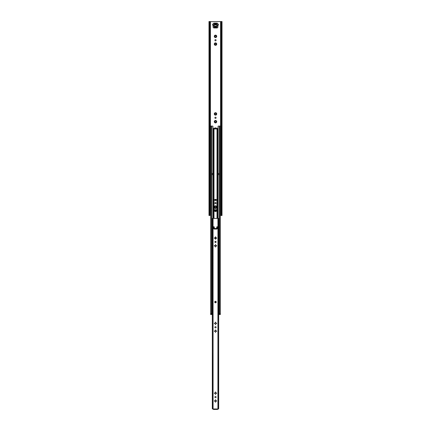 <?xml version="1.0" encoding="UTF-8"?>
<svg xmlns="http://www.w3.org/2000/svg" width="431" height="431" viewBox="0 0 431 431"><rect width="100%" height="100%" fill="white"/><g stroke="black" fill="none" stroke-linecap="round" stroke-linejoin="round"><path stroke-width="0.65" d="M215.672 37.54L215.742 36.921A0.63 0.63 0 0 0 216.082 36.581L216.701 36.511A1.212 1.212 0 0 1 215.672 37.54L215.328 37.54A1.212 1.212 0 0 1 214.299 36.511L214.918 36.581A0.63 0.63 0 0 0 215.258 36.921L215.328 37.54M215.5 39.614A0.609 0.609 0 0 0 214.897 40.218A0.609 0.609 0 0 0 215.5 40.826A0.609 0.609 0 0 0 216.103 40.218A0.609 0.609 0 0 0 215.5 39.614M215.672 115.12L215.742 114.501A0.63 0.63 0 0 0 216.082 114.161L216.701 114.091A1.212 1.212 0 0 1 215.672 115.12L215.328 115.12A1.212 1.212 0 0 1 214.299 114.091L214.918 114.161A0.63 0.63 0 0 0 215.258 114.501L215.328 115.12M215.5 117.194A0.609 0.609 0 0 0 214.897 117.798A0.609 0.609 0 0 0 215.5 118.406A0.609 0.609 0 0 0 216.103 117.798A0.609 0.609 0 0 0 215.5 117.194M214.929 199.521A0.63 0.63 0 0 0 215.258 199.839L215.5 200.528L215.742 199.839A0.63 0.63 0 0 0 216.071 199.521M215.5 202.532A0.609 0.609 0 0 0 214.897 203.136A0.609 0.609 0 0 0 215.5 203.744A0.609 0.609 0 0 0 216.103 203.136A0.609 0.609 0 0 0 215.5 202.532M213.232 26.323L212.628 24.756A0.485 0.485 0 0 1 213.081 24.098L213.081 24.098M221.065 215.198L221.706 215.5L221.065 215.198L221.065 21.852L221.706 21.55L221.065 21.852M209.294 215.5L209.735 215.015L209.881 215.371L209.385 215.5M208.992 215.5L208.992 21.55L209.385 21.55M209.294 21.55L209.778 21.588L209.902 22.035L208.992 21.55M216.701 207.187L216.082 207.257A0.63 0.63 0 0 1 215.742 207.597L215.672 208.216A1.212 1.212 0 0 0 216.701 207.187L216.701 206.842A1.212 1.212 0 0 0 215.672 205.813L215.328 205.813A1.212 1.212 0 0 0 214.299 206.842L214.299 207.187A1.212 1.212 0 0 0 215.328 208.216L215.672 208.216M216.701 121.849L216.082 121.919A0.63 0.63 0 0 1 215.742 122.259L215.672 122.878A1.212 1.212 0 0 0 216.701 121.849L216.701 121.504A1.212 1.212 0 0 0 215.672 120.475L215.328 120.475A1.212 1.212 0 0 0 214.299 121.504L214.299 121.849A1.212 1.212 0 0 0 215.328 122.878L215.672 122.878M216.701 44.269L216.082 44.339A0.63 0.63 0 0 1 215.742 44.679L215.672 45.298A1.212 1.212 0 0 0 216.701 44.269L216.701 43.924A1.212 1.212 0 0 0 215.672 42.895L215.328 42.895A1.212 1.212 0 0 0 214.299 43.924L214.299 44.269A1.212 1.212 0 0 0 215.328 45.298L215.672 45.298M215.328 42.895L215.258 43.515A0.63 0.63 0 0 0 214.918 43.854L214.299 43.924M214.299 44.269L214.918 44.339A0.63 0.63 0 0 0 215.258 44.679L215.328 45.298M216.701 43.924L216.082 43.854A0.63 0.63 0 0 0 215.742 43.515L215.672 42.895M214.299 36.166L214.918 36.096A0.63 0.63 0 0 1 215.258 35.757L215.328 35.137A1.212 1.212 0 0 0 214.299 36.166L214.299 36.511M215.328 120.475L215.258 121.095A0.63 0.63 0 0 0 214.918 121.434L214.299 121.504M214.299 121.849L214.918 121.919A0.63 0.63 0 0 0 215.258 122.259L215.328 122.878M216.701 121.504L216.082 121.434A0.63 0.63 0 0 0 215.742 121.095L215.672 120.475M214.299 113.746L214.918 113.676A0.63 0.63 0 0 1 215.258 113.337L215.328 112.717A1.212 1.212 0 0 0 214.299 113.746L214.299 114.091M215.328 205.813L215.258 206.433A0.63 0.63 0 0 0 214.918 206.772L214.299 206.842M214.299 207.187L214.918 207.257A0.63 0.63 0 0 0 215.258 207.597L215.328 208.216M216.701 206.842L216.082 206.772A0.63 0.63 0 0 0 215.742 206.433L215.672 205.813M209.87 215.387L210.651 215.5M209.87 21.663L221.523 21.55M209.87 21.55L209.477 21.55M209.902 21.712L209.902 215.338M209.52 215.387L209.52 21.663M221.48 215.387L221.48 21.663M220.349 215.5L221.523 215.5M215.672 35.137A1.212 1.212 0 0 1 216.701 36.166L216.082 36.096A0.63 0.63 0 0 0 215.742 35.757L215.672 35.137L215.328 35.137M216.701 36.511L216.701 36.166M215.672 112.717A1.212 1.212 0 0 1 216.701 113.746L216.082 113.676A0.63 0.63 0 0 0 215.742 113.337L215.672 112.717L215.328 112.717M216.701 114.091L216.701 113.746M216.556 199.855A1.212 1.212 0 0 1 215.672 200.458M215.328 200.458A1.212 1.212 0 0 1 214.444 199.855M217.919 24.098L217.919 24.098A0.485 0.485 0 0 1 218.372 24.756L217.768 26.323M216.955 24.459L214.045 24.459L214.045 23.974L216.955 23.974L216.955 24.459L216.47 23.489L214.53 23.489L214.045 24.459L214.53 24.459L214.53 24.944L216.47 24.944L216.47 24.459L216.955 24.459M219.562 126.138L218.528 126.067A0.485 0.485 0 0 0 218.048 126.482L218.043 128.95L217.003 128.95L217.343 128.481L217.343 128.95M218.716 314.463L219.74 314.511L218.894 314.463L219.255 309.35L219.239 126.633L219.568 126.132M210.651 313.957L210.651 126.067L211.578 126.24L211.745 126.795L210.948 126.067M213.943 128.95L212.952 128.95L212.952 126.482A0.485 0.485 0 0 0 212.467 126.067L210.931 126.067M219.778 126.067L219.239 126.633M220.333 126.067L220.052 126.067M211.761 173.461L213.076 173.461L213.076 174.674L211.761 174.674M211.686 126.358L211.686 313.66M210.948 313.957L211.616 313.224L211.616 126.795M219.239 313.385L220.052 313.957M219.239 174.674L217.924 174.674L217.924 173.461L219.239 173.461M218.846 314.511L218.846 309.35L219.137 309.302L218.894 313.908L219.379 313.957L218.894 313.957M216.955 210.069L216.955 200.857A1.455 1.455 0 0 0 215.5 199.402A1.455 1.455 0 0 0 214.045 200.857L214.045 210.069A1.455 1.455 0 0 0 215.5 211.524A1.455 1.455 0 0 0 216.955 210.069M215.818 238.591A1.455 1.455 0 0 0 215.182 238.591M213.943 128.901L214.067 128.222L216.933 128.222L217.057 128.901M218.846 174.674L218.846 173.461M212.154 173.461L212.154 174.674M215.112 302.05A0.388 0.388 0 0 0 215.5 302.438A0.388 0.388 0 0 0 215.888 302.05A0.388 0.388 0 0 0 215.5 301.662A0.388 0.388 0 0 0 215.112 302.05A0.388 0.388 0 0 1 215.5 301.662A0.388 0.388 0 0 1 215.888 302.05M215.742 237.018L215.5 236.775L215.258 237.465A0.63 0.63 0 0 0 214.918 237.804L214.229 238.047L214.918 238.289A0.63 0.63 0 0 0 215.258 238.629L215.5 239.318L215.742 238.629A0.63 0.63 0 0 0 216.082 238.289L216.771 238.047L216.082 237.804A0.63 0.63 0 0 0 215.742 237.465L215.742 237.018M215.742 244.776L215.5 244.533L215.258 245.223A0.63 0.63 0 0 0 214.918 245.562L214.229 245.805L214.918 246.047A0.63 0.63 0 0 0 215.258 246.387L215.5 247.076L215.742 246.387A0.63 0.63 0 0 0 216.082 246.047L216.771 245.805L216.082 245.562A0.63 0.63 0 0 0 215.742 245.223L215.742 244.776M215.5 241.322A0.603 0.603 0 0 0 214.897 241.926A0.603 0.603 0 0 0 215.5 242.534A0.603 0.603 0 0 0 216.109 241.926A0.603 0.603 0 0 0 215.5 241.322M215.742 322.356L215.5 322.113L215.258 322.803A0.63 0.63 0 0 0 214.918 323.142L214.229 323.385L214.918 323.627A0.63 0.63 0 0 0 215.258 323.967L215.5 324.656L215.742 323.967A0.63 0.63 0 0 0 216.082 323.627L216.771 323.385L216.082 323.142A0.63 0.63 0 0 0 215.742 322.803L215.742 322.356M215.742 330.114L215.5 329.871L215.258 330.561A0.63 0.63 0 0 0 214.918 330.9L214.229 331.143L214.918 331.385A0.63 0.63 0 0 0 215.258 331.725L215.5 332.414L215.742 331.725A0.63 0.63 0 0 0 216.082 331.385L216.771 331.143L216.082 330.9A0.63 0.63 0 0 0 215.742 330.561L215.742 330.114M215.5 326.66A0.603 0.603 0 0 0 214.897 327.264A0.603 0.603 0 0 0 215.5 327.872A0.603 0.603 0 0 0 216.109 327.264A0.603 0.603 0 0 0 215.5 326.66M215.742 392.178L215.5 391.935L215.258 392.625A0.63 0.63 0 0 0 214.918 392.964L214.229 393.207L214.918 393.449A0.63 0.63 0 0 0 215.258 393.789L215.5 394.478L215.742 393.789A0.63 0.63 0 0 0 216.082 393.449L216.771 393.207L216.082 392.964A0.63 0.63 0 0 0 215.742 392.625L215.742 392.178M215.742 399.936L215.5 399.693L215.258 400.383A0.63 0.63 0 0 0 214.918 400.722L214.229 400.965L214.918 401.207A0.63 0.63 0 0 0 215.258 401.547L215.5 402.236L215.742 401.547A0.63 0.63 0 0 0 216.082 401.207L216.771 400.965L216.082 400.722A0.63 0.63 0 0 0 215.742 400.383L215.742 399.936M215.5 396.477A0.603 0.603 0 0 0 214.897 397.086A0.603 0.603 0 0 0 215.5 397.689A0.603 0.603 0 0 0 216.109 397.086A0.603 0.603 0 0 0 215.5 396.477M213.097 408.965L212.397 408.965L212.397 218.409L218.603 218.409L218.603 408.965L217.903 408.965L217.601 409.45L213.399 409.45L213.097 408.965M212.839 408.965L218.161 408.965M216.594 228.473L214.412 228.473L214.169 226.776L213.56 226.776L213.56 228.231A0.846 0.846 0 0 0 214.412 229.076L216.594 229.076A0.846 0.846 0 0 0 217.439 228.231L217.439 226.776L216.836 226.776L216.594 228.473M212.284 307.966L212.553 408.965M212.553 218.409L212.284 225.672M212.284 307.373L212.284 305.056M212.284 304.464L212.284 301.905M212.284 301.312L212.284 298.995M212.284 298.403L212.284 295.844M212.284 295.251L212.284 292.935M212.284 292.342L212.284 289.783M212.284 289.19L212.284 286.874M212.284 286.281L212.284 283.722M212.284 283.129L212.284 280.813M212.284 280.22L212.284 277.661M212.284 277.068L212.284 274.752M212.284 274.159L212.284 271.6M212.284 271.007L212.284 268.691M212.284 268.098L212.284 265.539M212.284 264.946L212.284 262.63M212.284 262.037L212.284 259.478M212.284 258.886L212.284 256.569M212.284 255.976L212.284 253.417M212.284 252.825L212.284 250.508M212.284 249.915L212.284 247.356M212.284 246.764L212.284 244.447M212.284 243.854L212.284 241.295M212.284 240.703L212.284 238.386M212.284 237.793L212.284 235.234M212.284 234.642L212.284 232.325M212.284 231.733L212.284 229.173M212.284 228.581L212.284 226.264M218.447 408.965L218.716 308.558M218.716 307.373L218.716 305.649M218.716 304.464L218.716 302.497M218.716 301.312L218.716 299.588M218.716 298.403L218.716 296.436M218.716 295.251L218.716 293.527M218.716 292.342L218.716 290.375M218.716 289.19L218.716 287.466M218.716 286.281L218.716 284.315M218.716 283.129L218.716 281.405M218.716 280.22L218.716 278.254M218.716 277.068L218.716 275.344M218.716 274.159L218.716 272.193M218.716 271.007L218.716 269.283M218.716 268.098L218.716 266.132M218.716 264.946L218.716 263.222M218.716 262.037L218.716 260.071M218.716 258.886L218.716 257.162M218.716 255.976L218.716 254.01M218.716 252.825L218.716 251.101M218.716 249.915L218.716 247.949M218.716 246.764L218.716 245.04M218.716 243.854L218.716 241.888M218.716 240.703L218.716 238.979M218.716 237.793L218.716 235.827M218.716 234.642L218.716 232.918M218.716 231.733L218.716 229.766M218.716 228.581L218.716 226.857M218.716 225.672L218.447 218.409M218.856 307.47L218.856 305.552M212.144 308.461L211.901 309.302L211.901 306.813M212.284 309.194A0.366 0.366 0 0 0 212.262 309.199L211.863 309.302L212.106 314.463L212.106 313.908L211.26 313.957L211.26 314.463L211.621 314.463L211.621 313.957M212.144 303.72L211.901 304.205L211.901 303.72L212.262 303.823A0.366 0.366 0 0 0 212.284 303.828M212.144 304.205L212.144 306.209M211.901 306.209L212.165 305.854M212.144 306.813L212.144 307.114M211.901 307.114L211.901 308.812M211.901 304.205L211.901 305.902M219.099 307.114L219.099 309.302L218.738 309.199A0.366 0.366 0 0 0 218.716 309.194M218.716 303.828A0.366 0.366 0 0 0 218.738 303.823L219.099 303.72L218.856 306.813M219.099 306.813L219.099 306.209M218.856 306.209L219.099 305.902M219.099 304.205L218.738 305.665A0.727 0.727 0 0 1 218.603 305.552M218.856 304.205L218.856 303.72M218.856 309.302L219.099 308.812M218.856 307.12L218.835 308.763M218.856 304.561L218.738 303.823M212.262 303.823L212.144 304.561M218.856 301.409L218.856 299.491M212.144 302.4L211.901 303.241L211.901 300.752M215.177 302.266L215.823 302.266M212.144 297.659L211.901 298.144L211.901 297.659L212.262 297.762A0.366 0.366 0 0 0 212.284 297.767M212.144 298.144L212.144 300.148M211.901 300.148L212.165 299.793M212.144 300.752L212.144 301.053M211.901 301.053L211.901 302.751M211.901 298.144L211.901 299.841M219.099 301.053L219.099 303.241L218.738 303.138A0.366 0.366 0 0 0 218.716 303.133M218.716 297.767A0.366 0.366 0 0 0 218.738 297.762L219.099 297.659L218.856 300.752M219.099 300.752L219.099 300.148M218.856 300.148L219.099 299.841M219.099 298.144L218.738 299.604A0.727 0.727 0 0 1 218.603 299.491M218.856 298.144L218.856 297.659M218.856 303.241L219.099 302.751M218.856 301.053L218.835 302.702M218.856 298.5L218.738 297.762M212.262 297.762L212.144 298.5M218.856 295.348L218.856 293.43M212.144 296.339L211.901 297.18L211.901 294.691M212.144 291.598L211.901 292.083L211.901 291.598L212.262 291.701A0.366 0.366 0 0 0 212.284 291.706M212.144 292.083L212.144 294.087M211.901 294.087L212.165 293.732M212.144 294.691L212.144 294.993M211.901 294.993L211.901 296.69M211.901 292.083L211.901 293.78M219.099 294.993L219.099 297.18L218.738 297.078A0.366 0.366 0 0 0 218.716 297.072M218.716 291.706A0.366 0.366 0 0 0 218.738 291.701L219.099 291.598L218.856 294.691M219.099 294.691L219.099 294.087M218.856 294.087L219.099 293.78M219.099 292.083L218.738 293.543A0.727 0.727 0 0 1 218.603 293.43M218.856 292.083L218.856 291.598M218.856 297.18L219.099 296.69M218.856 294.993L218.835 296.641M218.856 292.439L218.738 291.701M212.262 291.701L212.144 292.439M218.856 289.287L218.856 287.369M212.144 290.278L211.901 291.119L211.901 288.63M212.144 285.537L211.901 286.022L211.901 285.537L212.262 285.64A0.366 0.366 0 0 0 212.284 285.645M212.144 286.022L212.144 288.027M211.901 288.027L212.165 287.671M212.144 288.63L212.144 288.932M211.901 288.932L211.901 290.629M211.901 286.022L211.901 287.719M219.099 288.932L219.099 291.119L218.738 291.017A0.366 0.366 0 0 0 218.716 291.011M218.716 285.645A0.366 0.366 0 0 0 218.738 285.64L219.099 285.537L218.856 288.63M219.099 288.63L219.099 288.027M218.856 288.027L219.099 287.719M219.099 286.022L218.738 287.482A0.727 0.727 0 0 1 218.603 287.369M218.856 286.022L218.856 285.537M218.856 291.119L219.099 290.629M218.856 288.932L218.835 290.58M218.856 286.378L218.738 285.64M212.262 285.64L212.144 286.378M218.856 283.226L218.856 281.308M212.144 284.218L211.901 285.058L211.901 282.569M212.144 279.477L211.901 279.961L211.901 279.477L212.262 279.579A0.366 0.366 0 0 0 212.284 279.584M212.144 279.961L212.144 281.966M211.901 281.966L212.165 281.61M212.144 282.569L212.144 282.871M211.901 282.871L211.901 284.568M211.901 279.961L211.901 281.658M219.099 282.871L219.099 285.058L218.738 284.956A0.366 0.366 0 0 0 218.716 284.95M218.716 279.584A0.366 0.366 0 0 0 218.738 279.579L219.099 279.477L218.856 282.569M219.099 282.569L219.099 281.966M218.856 281.966L219.099 281.658M219.099 279.961L218.738 281.421A0.727 0.727 0 0 1 218.603 281.308M218.856 279.961L218.856 279.477M218.856 285.058L219.099 284.568M218.856 282.871L218.835 284.519M218.856 280.317L218.738 279.579M212.262 279.579L212.144 280.317M218.856 277.165L218.856 275.247M212.144 278.157L211.901 278.997L211.901 276.508M212.144 273.416L211.901 273.9L211.901 273.416L212.262 273.518A0.366 0.366 0 0 0 212.284 273.523M212.144 273.9L212.144 275.905M211.901 275.905L212.165 275.549M212.144 276.508L212.144 276.81M211.901 276.81L211.901 278.507M211.901 273.9L211.901 275.598M219.099 276.81L219.099 278.997L218.738 278.895A0.366 0.366 0 0 0 218.716 278.889M218.716 273.523A0.366 0.366 0 0 0 218.738 273.518L219.099 273.416L218.856 276.508M219.099 276.508L219.099 275.905M218.856 275.905L219.099 275.598M219.099 273.9L218.738 275.361A0.727 0.727 0 0 1 218.603 275.247M218.856 273.9L218.856 273.416M218.856 278.997L219.099 278.507M218.856 276.81L218.835 278.458M218.856 274.256L218.738 273.518M212.262 273.518L212.144 274.256M218.856 271.104L218.856 269.186M212.144 272.096L211.901 272.931L211.901 270.447M212.144 267.355L211.901 267.84L211.901 267.355L212.262 267.457A0.366 0.366 0 0 0 212.284 267.462M212.144 267.84L212.144 269.844M211.901 269.844L212.165 269.488M212.144 270.447L212.144 270.749M211.901 270.749L211.901 272.446M211.901 267.84L211.901 269.537M219.099 270.749L219.099 272.931L218.738 272.834A0.366 0.366 0 0 0 218.716 272.828M218.716 267.462A0.366 0.366 0 0 0 218.738 267.457L219.099 267.355L218.856 270.447M219.099 270.447L219.099 269.844M218.856 269.844L219.099 269.537M219.099 267.84L218.738 269.3A0.727 0.727 0 0 1 218.603 269.186M218.856 267.84L218.856 267.355M218.856 272.931L219.099 272.446M218.856 270.749L218.835 272.397M218.856 268.195L218.738 267.457M212.262 267.457L212.144 268.195M218.856 265.043L218.856 263.125M212.144 266.035L211.901 266.87L211.901 264.386M212.144 261.294L211.901 261.779L211.901 261.294L212.262 261.396A0.366 0.366 0 0 0 212.284 261.401M212.144 261.779L212.144 263.783M211.901 263.783L212.165 263.427M212.144 264.386L212.144 264.688M211.901 264.688L211.901 266.385M211.901 261.779L211.901 263.476M219.099 264.688L219.099 266.87L218.738 266.773A0.366 0.366 0 0 0 218.716 266.767M218.716 261.401A0.366 0.366 0 0 0 218.738 261.396L219.099 261.294L218.856 264.386M219.099 264.386L219.099 263.783M218.856 263.783L219.099 263.476M219.099 261.779L218.738 263.239A0.727 0.727 0 0 1 218.603 263.125M218.856 261.779L218.856 261.294M218.856 266.87L219.099 266.385M218.856 264.688L218.835 266.336M218.856 262.134L218.738 261.396M212.262 261.396L212.144 262.134M218.856 258.983L218.856 257.065M212.144 259.974L211.901 260.809L211.901 258.325M212.144 255.233L211.901 255.718L211.901 255.233L212.262 255.335A0.366 0.366 0 0 0 212.284 255.341M212.144 255.718L212.144 257.722M211.901 257.722L212.165 257.366M212.144 258.325L212.144 258.627M211.901 258.627L211.901 260.324M211.901 255.718L211.901 257.415M219.099 258.627L219.099 260.809L218.738 260.712A0.366 0.366 0 0 0 218.716 260.707M218.716 255.341A0.366 0.366 0 0 0 218.738 255.335L219.099 255.233L218.856 258.325M219.099 258.325L219.099 257.722M218.856 257.722L219.099 257.415M219.099 255.718L218.738 257.178A0.727 0.727 0 0 1 218.603 257.065M218.856 255.718L218.856 255.233M218.856 260.809L219.099 260.324M218.856 258.627L218.835 260.276M218.856 256.073L218.738 255.335M212.262 255.335L212.144 256.073M218.856 252.922L218.856 251.004M212.144 253.913L211.901 254.748L211.901 252.264M212.144 249.172L211.901 249.657L211.901 249.172L212.262 249.274A0.366 0.366 0 0 0 212.284 249.28M212.144 249.657L212.144 251.661M211.901 251.661L212.165 251.305M212.144 252.264L212.144 252.566M211.901 252.566L211.901 254.263M211.901 249.657L211.901 251.354M219.099 252.566L219.099 254.748L218.738 254.651A0.366 0.366 0 0 0 218.716 254.646M218.716 249.28A0.366 0.366 0 0 0 218.738 249.274L219.099 249.172L218.856 252.264M219.099 252.264L219.099 251.661M218.856 251.661L219.099 251.354M219.099 249.657L218.738 251.117A0.727 0.727 0 0 1 218.603 251.004M218.856 249.657L218.856 249.172M218.856 254.748L219.099 254.263M218.856 252.566L218.835 254.215M218.856 250.012L218.738 249.274M212.262 249.274L212.144 250.012M218.856 246.861L218.856 244.943M212.144 247.852L211.901 248.687L211.901 246.203M214.288 245.643L214.288 245.966M216.712 245.966L216.712 245.643M212.144 243.111L211.901 243.596L211.901 243.111L212.262 243.213A0.366 0.366 0 0 0 212.284 243.219M212.144 243.596L212.144 245.6M211.901 245.6L212.165 245.244M212.144 246.203L212.144 246.51M211.901 246.51L211.901 248.202M211.901 243.596L211.901 245.298M219.099 246.51L219.099 248.687L218.738 248.59A0.366 0.366 0 0 0 218.716 248.585M218.716 243.219A0.366 0.366 0 0 0 218.738 243.213L219.099 243.111L218.856 246.203M219.099 246.203L219.099 245.6M218.856 245.6L219.099 245.298M219.099 243.596L218.738 245.056A0.727 0.727 0 0 1 218.603 244.943M218.856 243.596L218.856 243.111M218.856 248.687L219.099 248.202M218.856 246.51L218.835 248.154M218.856 243.951L218.738 243.213M212.262 243.213L212.144 243.951M218.856 240.8L218.856 238.882M212.144 241.791L211.901 242.626L211.901 240.142M216.707 238.214L214.293 238.214M214.956 241.662L216.044 241.662M212.144 237.05L211.901 237.535L211.901 237.05L212.262 237.152A0.366 0.366 0 0 0 212.284 237.158M212.144 237.535L212.144 239.539M211.901 239.539L212.165 239.183M212.144 240.142L212.144 240.45M211.901 240.45L211.901 242.147M211.901 237.535L211.901 239.237M219.099 240.444L219.099 242.626L218.738 242.529A0.366 0.366 0 0 0 218.716 242.524M218.716 237.158A0.366 0.366 0 0 0 218.738 237.152L219.099 237.05L218.856 240.142M219.099 240.142L219.099 239.539M218.856 239.539L219.099 239.232M219.099 237.535L218.738 238.995A0.727 0.727 0 0 1 218.603 238.882M218.856 237.535L218.856 237.05M218.856 242.626L219.099 242.141M218.856 240.444L218.835 242.093M218.856 237.89L218.738 237.152M212.262 237.152L212.144 237.89M218.856 234.739L218.856 232.821M212.144 235.73L211.901 236.565L211.901 234.081M212.144 230.989L211.901 231.474L211.901 230.989L212.262 231.091A0.366 0.366 0 0 0 212.284 231.097M212.144 231.474L212.144 233.478M211.901 233.478L212.165 233.123M212.144 234.081L212.144 234.389M211.901 234.389L211.901 236.08M211.901 231.474L211.901 233.176M219.099 234.383L219.099 236.565L218.738 236.468A0.366 0.366 0 0 0 218.716 236.463M218.716 231.097A0.366 0.366 0 0 0 218.738 231.091L219.099 230.989L218.856 234.081M219.099 234.081L219.099 233.478M218.856 233.478L219.099 233.171M219.099 231.474L218.738 232.934A0.727 0.727 0 0 1 218.603 232.821M218.856 231.474L218.856 230.989M218.856 236.565L219.099 236.08M218.856 234.383L218.835 236.032M218.856 231.83L218.738 231.091M212.262 231.091L212.144 231.83M218.856 228.678L218.856 226.76M212.144 229.669L211.901 230.504L211.901 228.021M214.288 228.435L214.288 229.066M216.712 229.066L216.712 228.435M212.144 224.928L211.901 225.413L211.901 224.928L212.262 225.03A0.366 0.366 0 0 0 212.284 225.036M212.144 225.413L212.144 227.417M211.901 227.417L212.165 227.062M212.144 228.021L212.144 228.328M211.901 228.328L211.901 230.025M211.901 225.413L211.901 227.115M219.099 228.328L219.099 230.504L218.738 230.407A0.366 0.366 0 0 0 218.716 230.402M218.716 225.036A0.366 0.366 0 0 0 218.738 225.03L219.099 224.928L218.856 228.021M219.099 228.021L219.099 227.417M218.856 227.417L219.099 227.115M219.099 225.413L218.738 226.873A0.727 0.727 0 0 1 218.603 226.76M218.856 225.413L218.856 224.928M218.856 230.504L219.099 230.019M218.856 228.322L218.835 229.971M218.856 225.769L218.738 225.03M212.262 225.03L212.144 225.769M220.591 190.103L220.473 189.365L220.834 189.317L220.834 194.893L220.473 194.844A0.366 0.366 0 0 0 220.349 194.785M210.43 189.855L210.166 189.317L210.409 191.197M210.43 192.765L210.43 194.354M210.166 189.802L210.409 191.8M210.166 191.8L210.166 191.499M210.166 192.711L210.166 194.408M220.473 194.844L220.591 194.106M220.591 194.893L220.478 194.214M220.834 191.8L220.834 194.408M220.591 191.8L220.834 191.499M220.834 189.802L220.57 191.445M220.57 190.066L220.591 189.317M220.591 193.013L220.473 191.299M220.591 184.042L220.677 188.832M210.43 183.795L210.166 183.256L210.409 185.136M210.43 186.704L210.43 188.293M210.166 183.741L210.409 185.739M210.166 185.739L210.166 185.438M210.166 186.65L210.166 188.347M220.834 188.832L220.473 188.783A0.366 0.366 0 0 0 220.349 188.724M220.473 188.783L220.591 188.045M220.591 188.832L220.478 188.153M220.834 185.739L220.834 188.347M220.591 185.739L220.834 185.438M220.834 183.741L220.57 185.384M220.57 184.005L220.591 183.256M220.591 186.952L220.473 185.238M220.591 177.981L220.473 177.243L220.834 177.195L220.834 182.771L220.473 182.722A0.366 0.366 0 0 0 220.349 182.663M210.43 177.734L210.166 177.195L210.409 179.075M210.43 180.643L210.43 182.232M210.166 177.68L210.409 179.679M210.166 179.679L210.166 179.377M210.166 180.589L210.166 182.286M220.473 182.722L220.591 181.984M220.591 182.771L220.478 182.092M220.834 179.679L220.834 182.286M220.591 179.679L220.834 179.377M220.834 177.68L220.57 179.323M220.57 177.944L220.591 177.195M220.591 180.891L220.473 179.177M220.591 171.921L220.677 176.71M210.43 171.673L210.166 171.134L210.409 173.014M210.43 174.582L210.43 176.171M210.166 171.619L210.409 173.618M210.166 173.618L210.166 173.316M210.166 174.528L210.166 176.225M220.834 176.71L220.473 176.662A0.366 0.366 0 0 0 220.349 176.602M220.473 176.662L220.591 175.923M220.591 176.71L220.478 176.031M220.834 173.618L220.834 176.225M220.591 173.618L220.834 173.316M220.834 171.619L220.57 173.262M220.57 171.883L220.591 171.134M220.591 174.83L220.473 173.117M220.591 165.86L220.473 165.121L220.834 165.073L220.834 170.649L220.473 170.601A0.366 0.366 0 0 0 220.349 170.541M210.43 165.612L210.166 165.073L210.409 166.953M210.43 168.521L210.43 170.11M210.166 165.558L210.409 167.557M210.166 167.557L210.166 167.255M210.166 168.467L210.166 170.164M220.473 170.601L220.591 169.862M220.591 170.649L220.478 169.97M220.834 167.557L220.834 170.164M220.591 167.557L220.834 167.255M220.834 165.558L220.57 167.201M220.57 165.822L220.591 165.073M220.591 168.769L220.473 167.056M220.591 159.799L220.473 159.061L220.834 159.012L220.834 164.588L220.473 164.54A0.366 0.366 0 0 0 220.349 164.48M210.43 159.551L210.166 159.012L210.409 160.892M210.43 162.46L210.43 164.049M210.166 159.497L210.409 161.496M210.166 161.496L210.166 161.194M210.166 162.406L210.166 164.103M220.473 164.54L220.591 163.802M220.591 164.588L220.478 163.909M220.834 161.496L220.834 164.103M220.591 161.496L220.834 161.194M220.834 159.497L220.57 161.14M220.57 159.761L220.591 159.012M220.591 162.708L220.473 160.995M220.591 153.738L220.473 153L220.834 152.951L220.834 158.527L220.473 158.479A0.366 0.366 0 0 0 220.349 158.419M210.43 153.49L210.166 152.951L210.409 154.831M210.43 156.399L210.43 157.988M210.166 153.436L210.409 155.435M210.166 155.435L210.166 155.133M210.166 156.345L210.166 158.042M220.473 158.479L220.591 157.741M220.591 158.527L220.478 157.848M220.834 155.435L220.834 158.042M220.591 155.435L220.834 155.133M220.834 153.436L220.57 155.079M220.57 153.7L220.591 152.951M220.591 156.647L220.473 154.934M220.591 147.677L220.473 146.939L220.834 146.89L220.834 152.466L220.473 152.418A0.366 0.366 0 0 0 220.349 152.358M210.43 147.429L210.166 146.89L210.409 148.77M210.43 150.338L210.43 151.927M210.166 147.375L210.409 149.374M210.166 149.374L210.166 149.072M210.166 150.284L210.166 151.981M220.473 152.418L220.591 151.68M220.591 152.466L220.478 151.787M220.834 149.374L220.834 151.981M220.591 149.374L220.834 149.072M220.834 147.375L220.57 149.018M220.57 147.639L220.591 146.89M220.591 150.586L220.473 148.873M220.591 141.616L220.473 140.878L220.834 140.829L220.834 146.405L220.473 146.357A0.366 0.366 0 0 0 220.349 146.298M210.43 141.368L210.166 140.829L210.409 142.709M210.43 144.277L210.43 145.867M210.166 141.314L210.409 143.313M210.166 143.313L210.166 143.011M210.166 144.223L210.166 145.92M220.473 146.357L220.591 145.619M220.591 146.405L220.478 145.726M220.834 143.313L220.834 145.92M220.591 143.313L220.834 143.011M220.834 141.314L220.57 142.957M220.57 141.578L220.591 140.829M220.591 144.525L220.473 142.812M220.591 135.555L220.677 140.344M210.43 135.307L210.166 134.768L210.409 136.649M210.43 138.216L210.43 139.806M210.166 135.253L210.409 137.252M210.166 137.252L210.166 136.95M210.166 138.162L210.166 139.859M220.834 140.344L220.473 140.296A0.366 0.366 0 0 0 220.349 140.237M220.473 140.296L220.591 139.558M220.591 140.344L220.478 139.666M220.834 137.252L220.834 139.859M220.591 137.252L220.834 136.95M220.834 135.253L220.57 136.896M220.57 135.517L220.591 134.768M220.591 138.464L220.473 136.751M220.591 196.164L220.677 200.954M210.43 195.916L210.166 195.378L210.409 197.258M210.43 198.826L210.43 200.415M216.955 207.02A1.455 1.455 0 0 1 215.5 208.469A1.455 1.455 0 0 1 214.067 207.257L214.067 207.257A1.455 1.455 0 0 1 214.045 207.015L214.045 200.851M210.166 195.863L210.409 197.861M210.166 197.861L210.166 197.56M210.166 198.772L210.166 200.469M220.834 200.954L220.473 200.905A0.366 0.366 0 0 0 220.349 200.846M220.473 200.905L220.591 200.167M220.591 200.954L220.478 200.275M220.834 197.861L220.834 200.469M220.591 197.861L220.834 197.56M220.834 195.863L220.57 197.506M220.57 196.127L220.591 195.378M220.591 199.074L220.473 197.36M210.43 201.977L210.166 201.439L210.409 203.319M210.43 204.887L210.43 206.476M210.166 201.923L210.409 203.922M210.166 203.922L210.166 203.621M210.166 204.833L210.166 206.53M220.591 202.225L220.473 201.487L220.834 201.439L220.834 203.621M220.591 205.134L220.473 203.421M220.834 203.922L220.834 204.531L220.591 203.922M220.834 204.531L220.834 204.833L220.591 204.531M220.57 205.097L220.57 206.476M220.834 204.833L220.834 206.53M220.834 201.923L220.591 201.439M220.57 202.187L220.57 203.567M220.591 208.286L220.473 207.548L220.834 207.5L220.834 213.076L220.473 213.027A0.366 0.366 0 0 0 220.349 212.968M210.43 208.038L210.166 207.5L210.409 209.38M210.43 210.948L210.43 212.537M216.712 210.484L215.678 210.08L216.804 210.517L216.518 209.681L216.324 210.048L214.676 210.048L214.482 209.681L214.288 210.484M214.843 209.805L216.518 209.681L214.843 210.048M210.166 207.984L210.409 209.983M210.166 209.983L210.166 209.681M210.166 210.894L210.166 212.591M220.473 213.027L220.591 212.289M220.591 213.076L220.478 212.397M220.834 209.983L220.834 212.591M220.591 209.983L220.834 209.681M220.834 207.984L220.57 209.628M220.57 208.248L220.591 207.5M220.591 211.195L220.473 209.482M220.591 129.494L220.677 134.283M210.43 129.246L210.166 128.707L210.409 130.588M210.43 132.155L210.43 133.745M212.952 128.465L213.56 128.465L213.571 128.95M213.921 128.95L213.571 128.465M210.166 129.192L210.409 131.191M210.166 131.191L210.166 130.889M210.166 132.101L210.166 133.799M218.043 128.465L217.343 128.481M220.834 134.283L220.473 134.235A0.366 0.366 0 0 0 220.349 134.176M220.473 134.235L220.591 133.497M220.591 134.283L220.478 133.605M220.834 131.191L220.834 133.799M220.591 131.191L220.834 130.889M220.834 129.192L220.57 130.835M220.57 129.456L220.591 128.707M220.591 132.403L220.473 130.69M211.761 308.688A0.727 0.727 0 0 0 211.863 308.693L212.591 307.966L211.863 307.238A0.727 0.727 0 0 0 211.761 307.244M211.761 305.778A0.727 0.727 0 0 0 211.863 305.784L212.591 305.056L211.863 304.329A0.727 0.727 0 0 0 211.761 304.334M211.761 299.717A0.727 0.727 0 0 0 211.863 299.723L212.591 298.995L211.863 298.268A0.727 0.727 0 0 0 211.761 298.274M211.761 293.656A0.727 0.727 0 0 0 211.863 293.662L212.591 292.935L211.863 292.207A0.727 0.727 0 0 0 211.761 292.213M211.761 287.596A0.727 0.727 0 0 0 211.863 287.601L212.591 286.874L211.863 286.146A0.727 0.727 0 0 0 211.761 286.152M211.761 281.535A0.727 0.727 0 0 0 211.863 281.54L212.591 280.813L211.863 280.085A0.727 0.727 0 0 0 211.761 280.091M211.761 275.474A0.727 0.727 0 0 0 211.863 275.479L212.591 274.752L211.863 274.024A0.727 0.727 0 0 0 211.761 274.03M211.761 269.413A0.727 0.727 0 0 0 211.863 269.418L212.591 268.691L211.863 267.963A0.727 0.727 0 0 0 211.761 267.969M211.761 263.352A0.727 0.727 0 0 0 211.863 263.357L212.591 262.63L211.863 261.903A0.727 0.727 0 0 0 211.761 261.908M211.761 257.291A0.727 0.727 0 0 0 211.863 257.296L212.591 256.569L211.863 255.842A0.727 0.727 0 0 0 211.761 255.847M211.761 251.23A0.727 0.727 0 0 0 211.863 251.235L212.591 250.508L211.863 249.781A0.727 0.727 0 0 0 211.761 249.786M211.761 245.169A0.727 0.727 0 0 0 211.863 245.174L212.591 244.447L211.863 243.72A0.727 0.727 0 0 0 211.761 243.725M211.761 239.108A0.727 0.727 0 0 0 211.863 239.113L212.591 238.386L211.863 237.659A0.727 0.727 0 0 0 211.761 237.664M211.761 233.047A0.727 0.727 0 0 0 211.863 233.052L212.591 232.325L211.863 231.598A0.727 0.727 0 0 0 211.761 231.603M211.761 226.986A0.727 0.727 0 0 0 211.863 226.992L212.591 226.264L211.863 225.537A0.727 0.727 0 0 0 211.761 225.542M211.761 302.627A0.727 0.727 0 0 0 211.863 302.632L212.591 301.905L211.863 301.177A0.727 0.727 0 0 0 211.761 301.183M211.761 296.566A0.727 0.727 0 0 0 211.863 296.571L212.591 295.844L211.863 295.116A0.727 0.727 0 0 0 211.761 295.122M211.761 290.505A0.727 0.727 0 0 0 211.863 290.51L212.591 289.783L211.863 289.056A0.727 0.727 0 0 0 211.761 289.061M211.761 284.444A0.727 0.727 0 0 0 211.863 284.449L212.591 283.722L211.863 282.995A0.727 0.727 0 0 0 211.761 283M211.761 278.383A0.727 0.727 0 0 0 211.863 278.388L212.591 277.661L211.863 276.934A0.727 0.727 0 0 0 211.761 276.939M211.761 272.322A0.727 0.727 0 0 0 211.863 272.327L212.591 271.6L211.863 270.873A0.727 0.727 0 0 0 211.761 270.878M211.761 266.261A0.727 0.727 0 0 0 211.863 266.266L212.591 265.539L211.863 264.812A0.727 0.727 0 0 0 211.761 264.817M211.761 260.2A0.727 0.727 0 0 0 211.863 260.205L212.591 259.478L211.863 258.751A0.727 0.727 0 0 0 211.761 258.756M211.761 254.139A0.727 0.727 0 0 0 211.863 254.145L212.591 253.417L211.863 252.69A0.727 0.727 0 0 0 211.761 252.695M211.761 248.078A0.727 0.727 0 0 0 211.863 248.084L212.591 247.356L211.863 246.629A0.727 0.727 0 0 0 211.761 246.634M211.761 242.017A0.727 0.727 0 0 0 211.863 242.023L212.591 241.295L211.863 240.568A0.727 0.727 0 0 0 211.761 240.573M211.761 235.956A0.727 0.727 0 0 0 211.863 235.962L212.591 235.234L211.863 234.507A0.727 0.727 0 0 0 211.761 234.512M211.761 229.895A0.727 0.727 0 0 0 211.863 229.901L212.591 229.173L211.863 228.446A0.727 0.727 0 0 0 211.761 228.452M216.782 25.677L216.944 25.801A1.094 1.094 0 0 1 217.924 26.884A1.094 1.094 0 0 1 216.836 27.977L214.164 27.977A1.094 1.094 0 0 1 213.076 26.884A1.094 1.094 0 0 1 214.056 25.801L214.056 25.3A1.088 1.088 0 0 1 213.076 24.217A1.088 1.088 0 0 1 214.164 23.129L216.836 23.129A1.088 1.088 0 0 1 217.924 24.217A1.088 1.088 0 0 1 216.944 25.3L216.938 25.257A1.04 1.04 0 0 0 217.876 24.217A1.04 1.04 0 0 0 216.836 23.177L214.164 23.177A1.04 1.04 0 0 0 213.124 24.163A1.04 1.04 0 0 0 214.062 25.257L214.062 25.844A1.045 1.045 0 0 0 213.124 26.937A1.045 1.045 0 0 0 214.164 27.929L216.836 27.929A1.045 1.045 0 0 0 217.876 26.884A1.045 1.045 0 0 0 216.938 25.844M216.47 27.126L216.47 27.611L214.53 27.611L214.53 27.126L216.955 27.126L216.955 26.641L214.53 26.641L214.53 26.156L216.47 26.156L216.47 26.641M216.836 23.177L214.164 23.177M214.53 26.641L214.045 26.641L214.045 27.126L214.53 27.126M215.5 210.371L214.66 210.975L215.5 210.35L216.351 210.996L215.597 210.366M214.498 210.403L215.322 210.08A0.485 0.485 0 0 1 215.5 210.048A0.485 0.485 0 0 0 215.322 210.08L214.546 210.382M214.196 210.517L215.344 210.123A0.436 0.436 0 0 1 215.656 210.123L216.782 210.754M216.044 210.856L214.977 210.834L216.34 210.975L216.303 210.64M214.977 210.834L214.649 210.996L214.697 210.64M214.546 128.196L215.322 127.894A0.485 0.485 0 0 1 215.678 127.894L216.524 128.222M216.389 128.222L215.656 127.937A0.436 0.436 0 0 0 215.344 127.937L214.476 128.222M220.408 314.463L219.74 314.511L219.74 313.957L220.408 314.463L220.101 313.957M210.937 314.511L212.284 314.511L210.592 314.463L210.592 313.957L211.26 313.957M211.761 309.302L211.761 126.633M212.144 309.302L211.863 309.35L212.106 313.908M218.943 314.511L219.74 313.957M212.057 314.511L211.621 314.511M210.425 215.5L210.425 213.076M210.425 207.5L210.425 207.015M210.425 201.439L210.425 200.954M210.425 195.378L210.425 194.893M210.425 189.317L210.425 188.832M210.425 183.256L210.425 182.771M210.425 177.195L210.425 176.71M210.425 171.134L210.425 170.649M210.425 165.073L210.425 164.588M210.425 159.012L210.425 158.527M210.425 152.951L210.425 152.466M210.425 146.89L210.425 146.405M210.425 140.829L210.425 140.344M210.425 134.768L210.425 134.283M210.425 128.707L210.425 21.55M210.026 215.5L210.026 212.445M210.026 211.039L210.026 209.536M210.026 208.13L210.026 206.384M210.026 204.978L210.026 203.475M210.026 202.069L210.026 200.323M210.026 198.917L210.026 197.414M210.026 196.008L210.026 194.262M210.026 192.856L210.026 191.353M210.026 189.947L210.026 188.202M210.026 186.795L210.026 185.292M210.026 183.886L210.026 182.141M210.026 180.734L210.026 179.231M210.026 177.825L210.026 176.08M210.026 174.674L210.026 173.17M210.026 171.764L210.026 170.019M210.026 168.613L210.026 167.109M210.026 165.703L210.026 163.958M210.026 162.552L210.026 161.049M210.026 159.642L210.026 157.897M210.026 156.491L210.026 154.988M210.026 153.581L210.026 151.836M210.026 150.43L210.026 148.927M210.026 147.521L210.026 145.775M210.026 144.369L210.026 142.866M210.026 141.46L210.026 139.714M210.026 138.308L210.026 136.805M210.026 135.399L210.026 133.653M210.026 132.247L210.026 130.744M210.026 129.338L210.026 21.55M209.735 215.015L209.735 22.035M209.579 215.311L209.579 21.739M221.421 215.311L221.421 21.739M221.265 215.015L221.265 22.035M221.098 215.015L221.098 22.035M220.974 215.5L220.974 212.445M220.974 211.745L220.974 209.536M220.974 208.836L220.974 206.384M220.974 205.684L220.974 203.475M220.974 202.775L220.974 200.323M220.974 199.623L220.974 197.414M220.974 196.714L220.974 194.262M220.974 193.562L220.974 191.353M220.974 190.653L220.974 188.202M220.974 187.501L220.974 185.292M220.974 184.592L220.974 182.141M220.974 181.44L220.974 179.231M220.974 178.531L220.974 176.08M220.974 175.379L220.974 173.17M220.974 172.47L220.974 170.019M220.974 169.318L220.974 167.109M220.974 166.409L220.974 163.958M220.974 163.257L220.974 161.049M220.974 160.348L220.974 157.897M220.974 157.196L220.974 154.988M220.974 154.287L220.974 151.836M220.974 151.136L220.974 148.927M220.974 148.226L220.974 145.775M220.974 145.075L220.974 142.866M220.974 142.165L220.974 139.714M220.974 139.014L220.974 136.805M220.974 136.104L220.974 133.653M220.974 132.953L220.974 130.744M220.974 130.043L220.974 21.55M220.575 215.5L220.575 213.076M220.575 207.5L220.575 207.015M220.575 201.439L220.575 200.954M220.575 195.378L220.575 194.893M220.575 189.317L220.575 188.832M220.575 183.256L220.575 182.771M220.575 177.195L220.575 176.71M220.575 171.134L220.575 170.649M220.575 165.073L220.575 164.588M220.575 159.012L220.575 158.527M220.575 152.951L220.575 152.466M220.575 146.89L220.575 146.405M220.575 140.829L220.575 140.344M220.575 134.768L220.575 134.283M220.575 128.707L220.575 21.55M214.288 23.974L214.288 24.459M216.712 24.459L216.712 23.974M213.997 218.409L213.997 128.95L217.003 128.95L217.003 218.409M213.34 218.409L213.34 128.95M213.167 218.409L213.167 128.95M212.952 173.461L212.952 126.482M212.952 218.409L212.952 174.674M211.476 313.585L211.476 126.434M219.524 313.585L219.524 126.434M219.384 313.224L219.384 126.795M219.255 313.224L219.255 126.795M218.048 218.409L218.048 174.674M218.048 173.461L218.048 126.482M217.833 218.409L217.833 128.95M217.66 218.409L217.66 128.95M218.846 174.555L219.239 174.555M219.239 173.585L218.846 173.585M211.761 174.555L212.154 174.555M212.154 173.585L211.761 173.585M216.254 302.05A0.749 0.749 0 0 1 215.5 302.804A0.749 0.749 0 0 1 214.751 302.05A0.749 0.749 0 0 1 215.5 301.301A0.749 0.749 0 0 1 216.254 302.05M217.924 408.723L217.924 218.409M213.076 408.723L213.076 218.409M212.359 408.615L212.359 307.966M212.359 307.432L212.359 305.056M212.359 304.523L212.359 301.905M212.359 301.371L212.359 298.995M212.359 298.462L212.359 295.844M212.359 295.31L212.359 292.935M212.359 292.401L212.359 289.783M212.359 289.249L212.359 286.874M212.359 286.34L212.359 283.722M212.359 283.189L212.359 280.813M212.359 280.279L212.359 277.661M212.359 277.128L212.359 274.752M212.359 274.218L212.359 271.6M212.359 271.067L212.359 268.691M212.359 268.157L212.359 265.539M212.359 265.006L212.359 262.63M212.359 262.096L212.359 259.478M212.359 258.945L212.359 256.569M212.359 256.036L212.359 253.417M212.359 252.884L212.359 250.508M212.359 249.975L212.359 247.356M212.359 246.823L212.359 244.447M212.359 243.914L212.359 241.295M212.359 240.762L212.359 238.386M212.359 237.853L212.359 235.234M212.359 234.701L212.359 232.325M212.359 231.792L212.359 229.173M212.359 228.64L212.359 226.264M212.359 225.731L212.359 218.759M212.321 408.55L212.321 307.966M212.321 307.4L212.321 305.056M212.321 304.491L212.321 301.905M212.321 301.339L212.321 298.995M212.321 298.43L212.321 295.844M212.321 295.278L212.321 292.935M212.321 292.369L212.321 289.783M212.321 289.217L212.321 286.874M212.321 286.308L212.321 283.722M212.321 283.156L212.321 280.813M212.321 280.247L212.321 277.661M212.321 277.095L212.321 274.752M212.321 274.186L212.321 271.6M212.321 271.034L212.321 268.691M212.321 268.125L212.321 265.539M212.321 264.973L212.321 262.63M212.321 262.064L212.321 259.478M212.321 258.912L212.321 256.569M212.321 256.003L212.321 253.417M212.321 252.852L212.321 250.508M212.321 249.942L212.321 247.356M212.321 246.791L212.321 244.447M212.321 243.881L212.321 241.295M212.321 240.73L212.321 238.386M212.321 237.82L212.321 235.234M212.321 234.669L212.321 232.325M212.321 231.759L212.321 229.173M212.321 228.608L212.321 226.264M212.321 225.699L212.321 218.824M218.679 408.55L218.679 308.531M218.679 307.4L218.679 305.622M218.679 304.491L218.679 302.47M218.679 301.339L218.679 299.561M218.679 298.43L218.679 296.409M218.679 295.278L218.679 293.5M218.679 292.369L218.679 290.349M218.679 289.217L218.679 287.439M218.679 286.308L218.679 284.288M218.679 283.156L218.679 281.378M218.679 280.247L218.679 278.227M218.679 277.095L218.679 275.317M218.679 274.186L218.679 272.166M218.679 271.034L218.679 269.256M218.679 268.125L218.679 266.105M218.679 264.973L218.679 263.196M218.679 262.064L218.679 260.044M218.679 258.912L218.679 257.135M218.679 256.003L218.679 253.983M218.679 252.852L218.679 251.074M218.679 249.942L218.679 247.922M218.679 246.791L218.679 245.013M218.679 243.881L218.679 241.861M218.679 240.73L218.679 238.952M218.679 237.82L218.679 235.8M218.679 234.669L218.679 232.891M218.679 231.759L218.679 229.739M218.679 228.608L218.679 226.83M218.679 225.699L218.679 218.824M218.641 408.615L218.641 307.966M218.641 307.432L218.641 305.056M218.641 304.523L218.641 301.905M218.641 301.371L218.641 298.995M218.641 298.462L218.641 295.844M218.641 295.31L218.641 292.935M218.641 292.401L218.641 289.783M218.641 289.249L218.641 286.874M218.641 286.34L218.641 283.722M218.641 283.189L218.641 280.813M218.641 280.279L218.641 277.661M218.641 277.128L218.641 274.752M218.641 274.218L218.641 271.6M218.641 271.067L218.641 268.691M218.641 268.157L218.641 265.539M218.641 265.006L218.641 262.63M218.641 262.096L218.641 259.478M218.641 258.945L218.641 256.569M218.641 256.036L218.641 253.417M218.641 252.884L218.641 250.508M218.641 249.975L218.641 247.356M218.641 246.823L218.641 244.447M218.641 243.914L218.641 241.295M218.641 240.762L218.641 238.386M218.641 237.853L218.641 235.234M218.641 234.701L218.641 232.325M218.641 231.792L218.641 229.173M218.641 228.64L218.641 226.264M218.641 225.731L218.641 218.759M212.262 305.056L212.262 307.966M212.165 308.763L212.262 309.199M218.603 308.461A0.727 0.727 0 0 0 218.738 308.574L218.738 309.199M218.856 304.221L218.835 304.528M218.835 305.584L218.835 305.854M218.856 307.131L218.835 307.438M212.165 304.528L212.144 304.221M212.262 298.995L212.262 301.905M212.165 302.702L212.262 303.138M218.603 302.4A0.727 0.727 0 0 0 218.738 302.514L218.738 303.138M218.856 298.16L218.835 298.467M218.835 299.523L218.835 299.793M218.856 301.07L218.835 301.377M212.165 298.467L212.144 298.16M212.262 292.935L212.262 295.844M212.165 296.641L212.262 297.078M218.603 296.339A0.727 0.727 0 0 0 218.738 296.453L218.738 297.078M218.856 292.099L218.835 292.407M218.835 293.463L218.835 293.732M218.856 295.009L218.835 295.316M212.165 292.407L212.144 292.099M212.262 286.874L212.262 289.783M212.165 290.58L212.262 291.017M218.603 290.278A0.727 0.727 0 0 0 218.738 290.392L218.738 291.017M218.856 286.039L218.835 286.346M218.835 287.402L218.835 287.671M218.856 288.948L218.835 289.255M212.165 286.346L212.144 286.039M212.262 280.813L212.262 283.722M212.165 284.519L212.262 284.956M218.603 284.218A0.727 0.727 0 0 0 218.738 284.331L218.738 284.956M218.856 279.978L218.835 280.285M218.835 281.341L218.835 281.61M218.856 282.887L218.835 283.194M212.165 280.285L212.144 279.978M212.262 274.752L212.262 277.661M212.165 278.458L212.262 278.895M218.603 278.157A0.727 0.727 0 0 0 218.738 278.27L218.738 278.895M218.856 273.917L218.835 274.224M218.835 275.28L218.835 275.549M218.856 276.826L218.835 277.133M212.165 274.224L212.144 273.917M212.262 268.691L212.262 271.6M212.165 272.397L212.262 272.834M218.603 272.096A0.727 0.727 0 0 0 218.738 272.209L218.738 272.834M218.856 267.856L218.835 268.163M218.835 269.219L218.835 269.488M218.856 270.765L218.835 271.072M212.165 268.163L212.144 267.856M212.262 262.63L212.262 265.539M212.165 266.336L212.262 266.773M218.603 266.035A0.727 0.727 0 0 0 218.738 266.148L218.738 266.773M218.856 261.795L218.835 262.102M218.835 263.158L218.835 263.427M218.856 264.704L218.835 265.011M212.165 262.102L212.144 261.795M212.262 256.569L212.262 259.478M212.165 260.276L212.262 260.712M218.603 259.974A0.727 0.727 0 0 0 218.738 260.087L218.738 260.712M218.856 255.734L218.835 256.041M218.835 257.097L218.835 257.366M218.856 258.643L218.835 258.95M212.165 256.041L212.144 255.734M212.262 250.508L212.262 253.417M212.165 254.215L212.262 254.651M218.603 253.913A0.727 0.727 0 0 0 218.738 254.026L218.738 254.651M218.856 249.673L218.835 249.98M218.835 251.036L218.835 251.305M218.856 252.582L218.835 252.889M212.165 249.98L212.144 249.673M212.262 244.447L212.262 247.356M212.165 248.154L212.262 248.59M218.603 247.852A0.727 0.727 0 0 0 218.738 247.965L218.738 248.59M218.856 243.612L218.835 243.919M218.835 244.975L218.835 245.244M218.856 246.521L218.835 246.828M212.165 243.919L212.144 243.612M212.262 238.386L212.262 241.295M212.165 242.093L212.262 242.529M218.603 241.791A0.727 0.727 0 0 0 218.738 241.904L218.738 242.529M218.856 237.551L218.835 237.858M218.835 238.914L218.835 239.183M218.856 240.46L218.835 240.767M212.165 237.858L212.144 237.551M212.262 232.325L212.262 235.234M212.165 236.032L212.262 236.468M218.603 235.73A0.727 0.727 0 0 0 218.738 235.843L218.738 236.468M218.856 231.49L218.835 231.797M218.835 232.853L218.835 233.123M218.856 234.399L218.835 234.706M212.165 231.797L212.144 231.49M217.197 226.776L217.197 228.818M213.803 226.776L213.803 228.818M212.262 226.264L212.262 229.173M212.165 229.971L212.262 230.407M218.603 229.669A0.727 0.727 0 0 0 218.738 229.782L218.738 230.407M218.856 225.429L218.835 225.736M218.835 226.792L218.835 227.062M218.856 228.338L218.835 228.645M212.165 225.736L212.144 225.429M210.533 189.365L210.533 190.001M210.533 190.653L210.533 193.562M210.533 194.209L210.533 194.844M210.533 183.304L210.533 183.94M210.533 184.587L210.533 187.496M210.533 188.148L210.533 188.783M210.533 177.243L210.533 177.879M210.533 178.526L210.533 181.435M210.533 182.087L210.533 182.722M210.533 171.182L210.533 171.818M210.533 172.47L210.533 175.379M210.533 176.026L210.533 176.662M210.533 165.121L210.533 165.757M210.533 166.404L210.533 169.313M210.533 169.965L210.533 170.601M210.533 159.061L210.533 159.696M210.533 160.348L210.533 163.257M210.533 163.904L210.533 164.54M210.533 153L210.533 153.635M210.533 154.282L210.533 157.191M210.533 157.843L210.533 158.479M210.533 146.939L210.533 147.574M210.533 148.221L210.533 151.13M210.533 151.782L210.533 152.418M210.533 140.878L210.533 141.513M210.533 142.165L210.533 145.075M210.533 145.721L210.533 146.357M210.533 134.817L210.533 135.453M210.533 136.099L210.533 139.008M210.533 139.66L210.533 140.296M210.533 195.426L210.533 196.062M210.533 196.708L210.533 199.618M210.533 200.27L210.533 200.905M210.533 201.487L210.533 202.123M210.533 202.775L210.533 205.684M210.533 206.33L210.533 206.966M220.473 206.33L220.473 206.966M210.533 207.548L210.533 208.184M210.533 208.83L210.533 211.74M210.533 212.391L210.533 213.027M213.657 128.481L213.657 128.95M213.458 128.465L213.458 128.95M210.533 128.756L210.533 129.392M210.533 130.043L210.533 132.953M210.533 133.599L210.533 134.235M217.429 128.465L217.429 128.95M217.542 128.465L217.542 128.95M214.164 27.929L214.164 27.977A1.094 1.094 0 0 1 213.076 26.884A1.094 1.094 0 0 1 214.056 25.801L214.218 25.677M214.218 25.424L214.056 25.3A1.088 1.088 0 0 1 213.076 24.217A1.088 1.088 0 0 1 214.164 23.129M217.924 24.217A1.088 1.088 0 0 1 216.944 25.3L216.782 25.424M217.924 26.884A1.094 1.094 0 0 1 216.836 27.977L216.836 27.929M215.414 128.201L215.705 128.222M215.344 127.937L214.611 128.222M219.137 313.957L219.745 313.957M211.255 313.957L211.863 313.957M212.284 309.35L212.284 314.463M211.26 314.511L210.899 314.463L210.899 313.957M219.379 314.511L220.063 314.511M209.935 215.198L209.935 21.852M222.008 215.5L222.008 21.55M220.349 313.957L220.349 126.067"/></g></svg>
